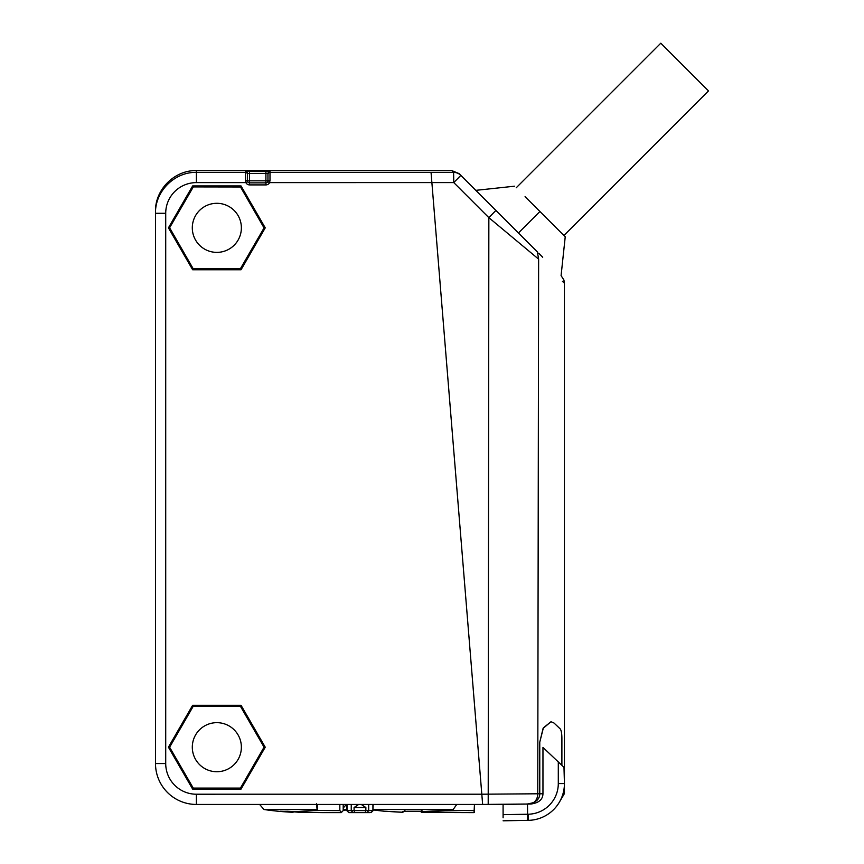 <?xml version="1.0" encoding="UTF-8"?>
<svg xmlns="http://www.w3.org/2000/svg" width="864" height="864" viewBox="0 0 864 864"><rect width="100%" height="100%" fill="white"/><g stroke="black" fill="none" stroke-linecap="round" stroke-linejoin="round"><path stroke-width="1.3" d="M459.043 173.588L460.825 175.37L459.043 173.588L451.818 170.597L453.6 172.379L431.05 172.379L431.881 182.596L453.773 182.585L488.851 217.652L538.628 259.146L537.376 251.91C569.84 284.375 569.84 284.375 537.376 251.91L459.043 173.588L460.825 175.37L453.773 182.585L453.6 172.379A10.228 10.217 -45 0 1 460.825 175.37L460.825 175.37A10.228 10.217 -45 0 0 460.814 175.36M249.556 171.45L249.556 173.502L265.907 173.502L265.907 180.824L247.504 180.824L247.504 173.567L247.504 180.824L247.504 173.567L249.556 173.502L249.556 182.866A2.041 2.041 0 0 1 247.709 181.71A2.041 2.041 0 0 0 249.556 182.866L265.907 182.866A2.041 2.041 0 0 0 267.754 181.71L269.59 182.606A4.093 4.093 0 0 1 265.907 184.907L249.556 184.907A4.093 4.093 0 0 1 245.873 182.606L247.709 181.71L247.504 180.824L245.462 180.371L245.873 182.606L196.387 182.606A30.672 30.672 -29.5 0 0 165.715 213.278L165.715 763.549A30.672 30.672 0 0 0 196.387 794.221L481.81 794.21L431.881 182.596L269.59 182.606L270 180.371L267.959 180.824L267.959 173.567L265.907 173.502L267.959 173.567L267.959 174.431A2.041 2.041 -0 0 1 270 172.39L270 171.526A2.041 2.041 0 0 0 267.959 173.556A2.041 2.041 180 0 1 270 171.526L245.56 171.515M451.818 170.597L196.387 170.597C174.539 170.035 154.937 189.637 155.498 211.496L155.552 211.097M241.034 789.113L265.237 747.198L241.034 705.283L192.64 705.283L168.437 747.198L192.64 789.113L241.034 789.113M241.034 269.762L265.237 227.848L241.034 185.933L192.64 185.933L168.437 227.848L192.64 269.762L241.034 269.762M561.892 751.68L561.892 738.828C561.881 733.698 561.319 730.382 560.196 728.87L553.975 722.995L550.984 721.721L543.1 728.384L539.762 742.176L539.762 793.768L481.81 794.21L482.641 804.438L196.387 804.449A40.889 40.889 0 0 1 155.498 763.549L155.498 213.278C154.937 191.43 174.539 171.817 196.387 172.39L245.462 172.39L245.462 171.526A2.041 2.041 0 0 1 247.504 173.556L249.556 173.502M527.342 804.028L482.641 804.438L527.342 804.028L533.498 802.688C537.721 800.366 539.816 797.396 539.762 793.768M538.628 259.146C573.372 291.546 573.372 291.546 538.628 259.146L537.754 793.789A10.228 8.424 -90.5 0 1 533.498 802.688M523.238 804.06L527.44 804.049C535.583 802.883 539.687 799.47 539.762 793.789L542.959 793.768L542.959 747.403L564.43 767.74L564.419 283.198L562.421 281.329M523.508 804.082L517.331 804.19L527.494 804.049L527.656 820.368L527.494 814.234L503.096 814.666L503.086 804.438L517.331 804.19L503.086 804.438L503.096 817.787M370.192 804.449L372.481 804.438M482.036 796.986L482.123 798.023M460.825 175.37L495.904 210.438L488.851 217.652L488.203 804.373M266.771 171.461L267.678 171.461M155.498 262.613L155.498 712.433M165.715 763.549L155.498 763.549A40.889 40.889 0 0 0 196.387 804.449L196.387 794.221M267.754 181.71L267.959 180.824L267.754 181.71A2.041 2.041 0 0 1 265.907 182.866A2.041 2.041 0 0 0 267.754 181.71L267.959 180.824L265.907 180.824L265.907 182.866A2.041 2.041 0 0 0 267.754 181.71A2.041 2.041 0 0 1 265.907 182.866A2.041 2.041 0 0 0 267.754 181.71M247.504 174.431L247.504 174.431A2.041 2.041 -0 0 0 245.462 172.39L245.624 180.371M204.606 206.572A24.538 24.538 0 0 1 238.108 215.611A24.538 24.538 0 0 1 229.068 249.113A24.538 24.538 0 0 1 195.566 240.073A24.538 24.538 0 0 1 204.606 206.572M240.376 268.78L193.158 268.693L169.614 227.761L193.298 186.916L240.516 186.991L264.06 227.923L240.376 268.78L264.071 227.934L240.516 186.991M264.157 225.979L264.006 229.986M264.341 226.303L264.222 229.608M229.1 725.944A24.538 24.538 0 0 1 238.086 759.456A24.538 24.538 0 0 1 204.574 768.442A24.538 24.538 0 0 1 195.588 734.929A24.538 24.538 0 0 1 229.1 725.944M193.244 788.098L169.614 747.209L193.212 706.309L240.43 706.288L264.06 747.176L240.462 788.076L193.244 788.098M263.434 748.256L263.585 750.06M263.034 743.386L263.228 745.751M263.282 743.818L263.477 746.172M263.617 747.932L263.768 749.736M347.015 804.449L347.015 810.583L351.248 810.583L352.901 812.624L348.894 812.624L346.777 810.583L346.777 804.449M351.248 804.449L351.248 810.583L354.078 810.583L354.078 807.516L365.861 807.516L361.271 804.449M352.901 812.624L370.084 812.624M348.818 812.624L346.777 810.583L348.818 812.624L349.844 812.624L348.894 812.624M365.234 812.624L365.861 810.583L368.68 810.583L367.038 812.624M354.694 812.624L354.078 810.583L365.861 810.583L365.861 807.516M368.68 804.449L368.68 810.583L372.924 810.583L371.034 812.624M358.668 804.449L354.078 807.516M372.924 804.449L372.924 810.583L373.151 804.449M421.308 810.281L421.308 811.804L474.023 812.624L474.466 804.449L474.466 812.452L474.433 810.583L447.206 810.356A295.391 272.905 -90 0 0 449.82 810.086A296.136 226.854 -90 0 0 453.19 809.514L456.732 804.449M403.801 811.318L402.829 812.268A296.298 296.298 0 0 1 389.912 811.534L385.29 811.253A2.041 2.041 -149.2 0 0 385.657 811.253A2.041 2.041 -149.2 0 1 385.29 811.253L385.927 811.264M402.829 811.534L404.687 811.285M413.122 811.307A267.786 229.986 180 0 1 406.944 811.253L419.299 811.264A267.786 229.986 180 0 1 413.122 811.307M422.507 811.328L419.299 811.264L422.474 811.318M449.82 810.086A295.391 272.905 90 0 1 447.206 810.356L423.425 811.534M373.151 809.514L453.19 809.514M385.668 811.253L402.905 812.268L404.946 810.292M421.6 810.551L423.403 811.685M441.547 812.56L421.308 812.452L441.18 812.527A2.041 2.041 149.2 0 0 441.547 812.56L441.547 812.56A2.041 2.041 149.2 0 1 441.158 812.527M437.875 812.452L436.99 812.452M346.367 804.449L343.202 808.045M317.498 804.449L317.498 810.086A296.136 28.415 -90 0 1 317.077 809.514L316.537 803.455M343.202 804.449L343.202 810.583L341.291 812.624A1997.06 1677.402 -90 0 1 293.306 811.804L293.058 811.501M282.42 811.307L281.848 811.534A296.298 244.21 90 0 0 288.619 812.063A296.298 244.21 90 0 0 292.486 812.268L294.3 811.901M281.848 811.534L280.368 811.253A2.041 1.696 92 0 0 280.584 811.264M287.734 811.242A2.041 1.674 -92 0 1 287.356 811.253A267.786 130.248 125.9 0 1 283.835 811.307A267.786 130.248 125.9 0 1 280.368 811.253M287.356 811.253L293.414 811.534M341.539 812.452L339.833 810.583A2006.824 1682.932 90 0 1 315.122 810.356L295.067 811.685A296.298 244.21 -90 0 1 293.501 811.534M315.122 810.356A295.391 247.72 -90 0 0 317.498 810.086M292.518 812.268L288.619 812.063A296.482 296.482 0 0 1 264.006 809.514L317.077 809.514M343.202 809.514L346.777 809.514M280.184 811.242L293.339 811.523M293.306 811.804A296.482 244.361 90 0 0 302.951 812.452A2.041 1.685 90 0 0 303.07 812.452M311.731 812.452A2.041 1.685 -90 0 1 311.677 812.452L317.801 812.56A2.041 1.134 91.4 0 1 317.768 812.56L303.005 812.452M322.996 812.624L317.801 812.56M339.833 810.583L339.833 804.449M542.7 257.245L538.65 253.184M518.443 232.988L475.848 190.393L518.443 232.988L539.924 211.496L565.142 236.704L539.924 211.496M536.684 208.256L565.229 236.801L561.082 275.616L563.933 280.066L564.419 283.198M516.218 187.78L660.787 43.2L708.502 90.914L563.922 235.494L525.074 196.646M708.502 90.914L660.787 43.2M539.762 793.789L539.762 742.176L543.38 727.866L550.984 721.721L553.975 722.995L560.196 728.87C561.319 730.372 561.881 733.687 561.892 738.828L561.892 765.342M542.959 747.403L559.84 763.387M542.959 793.768C542.797 799.513 538.801 802.926 530.971 804.017L527.494 804.049M558.295 761.929L558.295 783.562A30.672 30.672 -0.4 0 1 528.098 814.223L527.494 814.234L527.656 820.368L503.096 820.8L527.656 820.368L527.494 814.234M563.987 767.318L564.43 783.562A36.806 36.806 -0.4 0 1 528.271 820.357L503.096 820.8M518.4 804.136L519.329 804.125L518.4 804.103M270 180.371L270 172.39L431.05 172.379M196.387 170.597L196.387 182.606M482.641 804.438L196.387 804.449A40.889 40.889 0 0 1 155.498 763.549M564.43 767.74L564.43 793.573L563.047 793.573M538.531 319.853L537.894 709.582M165.715 213.278L155.498 213.278M265.907 173.502L265.907 171.45M265.907 184.907L265.907 182.866M249.556 182.866L249.556 184.907M302.951 812.452L311.677 812.452M528.271 820.357L528.163 814.223M558.295 783.562L564.43 783.562M247.709 181.71L247.536 181.148M371.11 812.624L373.151 810.583M373.151 809.914A296.482 296.482 0 0 0 385.258 811.307M419.299 811.264L403.747 811.328M440.921 812.516L474.023 812.624M436.709 812.452L437.454 812.452M439.096 812.462L439.808 812.484M343.202 810.378A296.482 296.482 0 0 0 346.777 809.914M322.898 812.624L341.291 812.624M293.404 811.534L294.926 811.674M264.006 809.514L259.61 804.449M564.43 793.552L559.181 802.505M514.631 186.192L475.805 190.35"/></g></svg>
